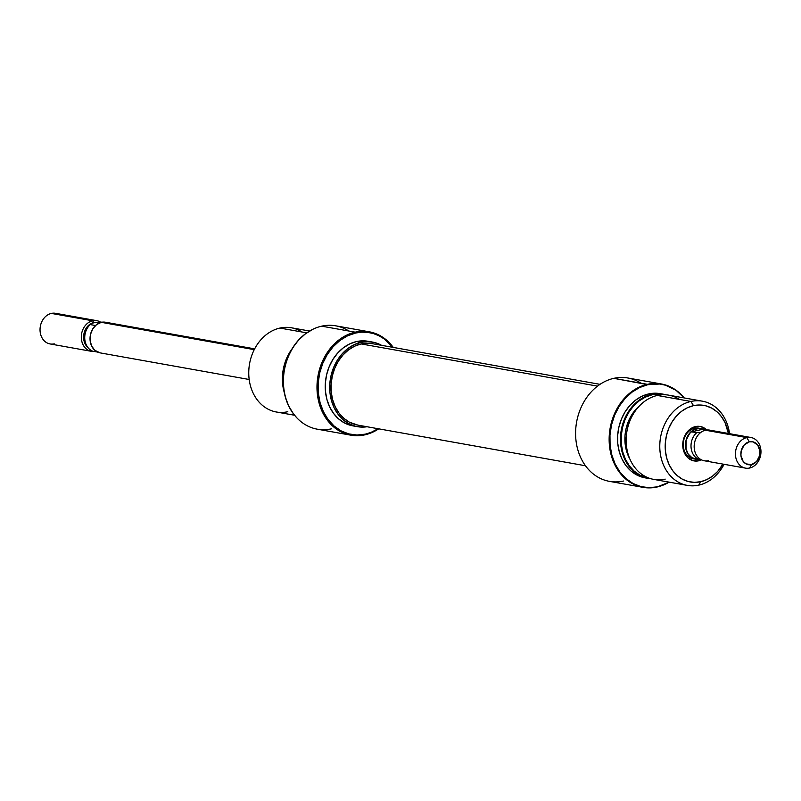 <?xml version="1.0" encoding="UTF-8"?>
<svg xmlns="http://www.w3.org/2000/svg" width="801" height="801" viewBox="0 0 801 801"><rect width="100%" height="100%" fill="white"/><g stroke="black" fill="none" stroke-linecap="round" stroke-linejoin="round"><path stroke-width="1.2" d="M364.916 434.833A52.496 42.753 100.1 0 0 378.713 428.835A52.496 42.753 -79.9 0 1 364.916 434.833L365.286 434.152L364.916 434.833A52.496 42.753 -79.9 0 1 350.838 435.173A52.496 42.753 -79.9 0 1 317.036 384.54A52.496 42.753 -79.9 0 1 355.213 332.155A52.496 42.753 100.1 0 0 317.256 393.071A52.496 42.753 100.1 0 0 364.916 434.833M331.374 428.845A52.496 42.753 -79.9 0 1 297.091 418.102A52.496 42.753 -79.9 0 1 312.961 329.231A52.496 42.753 -79.9 0 1 321.662 326.167L355.213 332.155L355.724 332.996L347.594 335.809L339.954 340.455L333.106 346.763L327.309 354.483L322.783 363.314L319.709 372.936L318.207 382.958L318.327 393.011L320.08 402.693L323.374 411.644L328.1 419.514L334.067 426.012L341.056 430.868L348.785 433.912L356.966 435.023L365.286 434.152L371.153 432.33L378.132 428.735A51.725 42.123 -79.9 0 1 365.286 434.152A51.725 42.123 -79.9 0 1 318.327 393.011A51.725 42.123 -79.9 0 1 355.724 332.996L355.213 332.155L321.662 326.167A52.496 42.753 -79.9 0 1 348.835 331.023M312.77 329.321A52.215 42.523 100.1 0 0 312.59 329.411A52.215 42.523 100.1 0 0 296.801 417.802A52.215 42.523 100.1 0 0 296.941 417.952L293.346 413.706L288.58 405.767L285.256 396.725L283.494 386.943L283.364 376.8L284.886 366.678L287.99 356.976L292.545 348.055L298.403 340.255L305.321 333.897L313.031 329.201M309.587 331.033L291.384 327.779A42.773 34.833 100.1 0 0 279.909 328.06A42.773 34.833 -79.9 0 1 302.047 332.014M372.505 342.067L368.06 341.276A42.974 34.994 100.1 0 0 356.535 341.556L360.981 342.347A42.974 34.994 -79.9 0 1 372.505 342.067A42.974 34.994 -79.9 0 1 381.576 345.331L374.688 342.548L367.889 341.626L360.981 342.347L356.535 341.556L349.777 343.889L343.429 347.754L337.742 352.991L332.926 359.399L329.161 366.748L326.618 374.738L325.366 383.058L325.466 391.409L326.918 399.459L329.652 406.898L333.576 413.436L338.543 418.833L344.34 422.868L353.101 425.902M369.291 331.814A52.496 42.753 -79.9 0 1 393.261 347.414A52.496 42.753 100.1 0 0 355.213 332.155A52.496 42.753 -79.9 0 1 369.291 331.814L335.749 325.827A52.496 42.753 100.1 0 0 321.662 326.167A52.496 42.753 100.1 0 0 283.484 378.543A52.496 42.753 100.1 0 0 317.286 429.186L350.838 435.173M287.809 411.714A42.773 34.833 -79.9 0 1 248.971 377.692A42.773 34.833 -79.9 0 1 279.909 328.06L306.753 332.856L279.909 328.06A42.773 34.833 100.1 0 0 248.801 370.733A42.773 34.833 100.1 0 0 276.335 411.994L294.548 415.248M284.295 392.6A42.773 34.833 -79.9 0 1 292.135 348.725A42.773 34.833 100.1 0 0 284.295 392.6M392.68 347.314A51.725 42.123 -79.9 0 0 355.724 332.996L361.682 332.175L367.619 332.365L373.416 333.566L378.953 335.759L384.13 338.893L392.991 347.734M368.2 341.296L363.454 340.836L356.535 341.556A42.974 34.994 100.1 0 0 325.286 384.43A42.974 34.994 100.1 0 0 352.951 425.882L357.396 426.673A42.974 34.994 -79.9 0 1 329.732 385.221A42.974 34.994 -79.9 0 1 360.981 342.347L354.222 344.68L347.874 348.545L342.177 353.782L337.361 360.2L333.606 367.539L331.053 375.529L329.812 383.859L329.912 392.2L331.354 400.25L334.097 407.689L338.022 414.227L342.978 419.624L348.785 423.659L355.213 426.192L362.012 427.113L367.038 426.753A42.974 34.994 -79.9 0 1 357.396 426.673M600.019 384.34L372.225 343.659A41.352 33.682 100.1 0 0 361.131 343.929L597.506 386.142L361.131 343.929L367.779 343.228L372.355 343.679M357.827 425.111L349.396 422.187L343.809 418.302L339.033 413.106L335.259 406.818L332.615 399.659L331.224 391.909L331.133 383.879L332.335 375.859L334.788 368.17L338.402 361.101L343.038 354.933L348.515 349.887L354.623 346.172L361.131 343.929A41.352 33.682 100.1 0 0 331.053 385.191A41.352 33.682 100.1 0 0 357.687 425.081L585.481 465.761M693.255 458.803A15.559 12.666 -79.9 0 1 683.243 443.794A15.559 12.666 -79.9 0 1 694.557 428.275L695.488 426.573A17.502 14.248 -79.9 0 1 706.712 429.957L701.065 426.653L695.488 426.573L692.735 427.524L687.829 431.228L685.866 433.842L683.293 440.089L682.832 446.878L683.423 450.152L686.137 455.849L688.149 458.042L693.135 460.715L698.722 460.795L697.821 459.343L698.722 460.795A17.502 14.248 -79.9 0 1 682.832 446.878A17.502 14.248 -79.9 0 1 695.488 426.573L694.557 428.275A15.559 12.666 100.1 0 0 683.223 444.485A15.559 12.666 100.1 0 0 694.377 458.943M623.528 481.021A52.496 42.753 -79.9 0 1 575.859 439.248A52.496 42.753 -79.9 0 1 613.816 378.342A52.496 42.753 -79.9 0 1 641 383.198M702.397 401.181A42.773 34.833 -79.9 0 1 729.561 433.681A42.773 34.833 100.1 0 0 690.923 401.461A42.773 34.833 -79.9 0 1 702.397 401.181L668.775 395.173A42.773 34.833 100.1 0 0 657.301 395.454A42.773 34.833 -79.9 0 1 679.438 399.409M651.603 394.432L652.074 394.793A42.493 34.603 -79.9 0 1 664.61 394.743L658.903 394.082L651.603 394.432A42.773 34.833 -79.9 0 1 663.078 394.162A42.773 34.833 -79.9 0 1 665.901 394.813A42.773 34.833 100.1 0 0 651.603 394.432L648.71 393.922L651.603 394.432A42.773 34.833 100.1 0 0 620.445 438.888A42.773 34.833 100.1 0 0 650.913 478.738A42.773 34.833 -79.9 0 1 648.039 478.377A42.773 34.833 -79.9 0 1 620.495 437.116A42.773 34.833 -79.9 0 1 651.603 394.432M657.07 487.008A52.496 42.753 100.1 0 0 665.781 483.944A52.496 42.753 100.1 0 0 665.951 483.854A52.496 42.753 -79.9 0 1 657.07 487.008L657.07 487.008A52.496 42.753 -79.9 0 1 642.993 487.348A52.496 42.753 -79.9 0 1 609.191 436.715A52.496 42.753 -79.9 0 1 647.368 384.33A52.496 42.753 100.1 0 0 609.411 445.246A52.496 42.753 100.1 0 0 657.07 487.008M669.155 482.152A52.215 42.523 -79.9 0 1 666.152 483.764A52.215 42.523 -79.9 0 1 657.491 486.818A52.215 42.523 -79.9 0 1 610.082 445.276A52.215 42.523 -79.9 0 1 647.839 384.69L647.368 384.33A52.496 42.753 -79.9 0 1 661.456 383.989A52.496 42.753 -79.9 0 1 681.791 395.223A52.496 42.753 100.1 0 0 681.651 395.083A52.496 42.753 100.1 0 0 647.368 384.33L613.816 378.342L647.839 384.69L659.644 384.029L665.401 385.181L676.084 390.337L684.194 397.927A52.215 42.523 -79.9 0 0 681.931 395.374A52.215 42.523 -79.9 0 0 647.839 384.69L639.629 387.524L631.909 392.22L625 398.588L619.143 406.377L614.577 415.298L611.483 425.011L609.962 435.123L610.082 445.276L611.844 455.048L615.178 464.089L619.944 472.039L625.971 478.587L633.02 483.494L640.83 486.567L649.09 487.689L657.491 486.818L669.155 482.152M690.923 401.461L693.506 405.656A38.889 31.67 -79.9 0 1 728.409 433.481L725.025 422.588L721.471 416.66L716.985 411.784L711.729 408.13L705.911 405.837L699.764 405.006L693.506 405.656L690.923 401.461L657.301 395.454L690.923 401.461A42.773 34.833 100.1 0 0 659.994 451.093A42.773 34.833 100.1 0 0 698.832 485.126A42.773 34.833 100.1 0 0 724.094 464.31A42.773 34.833 -79.9 0 1 698.832 485.126A42.773 34.833 -79.9 0 1 687.358 485.396A42.773 34.833 -79.9 0 1 659.824 444.134A42.773 34.833 -79.9 0 1 690.923 401.461M700.695 481.711L698.832 485.126L700.695 481.711L694.437 482.372L688.289 481.531L682.472 479.248L677.215 475.594L672.73 470.708L669.175 464.79L666.702 458.062L665.391 450.773L665.301 443.223L666.432 435.684L668.735 428.455L672.139 421.807L676.495 416.009L681.641 411.263L687.388 407.769L693.506 405.656A38.889 31.67 -79.9 0 0 665.391 450.773A38.889 31.67 -79.9 0 0 700.695 481.711A38.889 31.67 -79.9 0 0 722.943 464.099L717.706 471.368L712.56 476.104L706.812 479.599L700.695 481.711M661.456 383.989L627.904 378.002A52.496 42.753 100.1 0 0 613.816 378.342A52.496 42.753 100.1 0 0 575.649 430.728A52.496 42.753 100.1 0 0 609.441 481.361L642.993 487.348M663.078 394.162L660.184 393.641A42.773 34.833 100.1 0 0 648.71 393.922A42.773 34.833 100.1 0 0 617.611 436.605A42.773 34.833 100.1 0 0 645.145 477.857L648.039 478.377M699.824 428.435A15.559 12.666 100.1 0 0 694.557 428.275A15.559 12.666 -79.9 0 1 698.722 428.175M665.2 479.118A42.773 34.833 -79.9 0 1 626.372 445.086A42.773 34.833 -79.9 0 1 657.301 395.454A42.773 34.833 100.1 0 0 626.192 438.137A42.773 34.833 100.1 0 0 653.726 479.399L687.358 485.396M639.368 405.987A37.917 30.879 100.1 0 0 629.886 459.073L626.362 450.362L625.08 443.263L624.99 435.894L626.092 428.545L628.344 421.496L631.659 415.018L639.368 405.987M649.681 478.357L640.009 475.203L634.272 471.208L629.366 465.872L625.491 459.404L622.778 452.054L621.346 444.094L621.246 435.834L622.477 427.604L625 419.704L628.715 412.445L633.481 406.097L639.108 400.921L645.386 397.106L652.074 394.793A42.493 34.603 -79.9 0 0 621.145 437.907A42.493 34.603 -79.9 0 0 649.681 478.357M660.324 393.671L655.598 393.201L648.71 393.922L641.981 396.245L635.664 400.089L629.997 405.306L625.201 411.684L621.466 418.993L618.923 426.953L617.681 435.243L617.781 443.554L619.223 451.564L621.956 458.963L625.861 465.481L630.798 470.848L636.575 474.863L645.296 477.887M701.456 459.854A17.502 14.248 -79.9 0 1 698.722 460.795L701.476 459.844M254.648 348.866L105.522 322.242A15.559 12.666 100.1 0 0 101.347 322.342L254.247 349.647L101.347 322.342A15.559 12.666 100.1 0 0 90.042 337.862A15.559 12.666 100.1 0 0 100.055 352.861L249.181 379.494M87.99 347.634A13.897 11.324 -79.9 0 1 83.775 334.768A13.897 11.324 -79.9 0 1 91.444 323.364A13.897 11.324 -79.9 0 1 93.727 322.563L92.626 320.78A15.559 12.666 100.1 0 0 81.322 337.932A15.559 12.666 100.1 0 0 94.017 351.429A15.559 12.666 -79.9 0 1 91.334 351.309A15.559 12.666 -79.9 0 1 81.322 336.3A15.559 12.666 -79.9 0 1 92.626 320.78L51.364 313.411A15.559 12.666 100.1 0 0 40.05 328.931A15.559 12.666 100.1 0 0 50.062 343.939L91.334 351.309M54.238 343.839A15.559 12.666 -79.9 0 1 40.11 331.464A15.559 12.666 -79.9 0 1 51.364 313.411L92.626 320.78A15.559 12.666 -79.9 0 1 96.801 320.68A15.559 12.666 -79.9 0 1 100.365 322.022A15.559 12.666 100.1 0 0 92.626 320.78L93.727 322.563A13.897 11.324 -79.9 0 1 96.06 322.332L102.838 322.112L96.06 322.332L91.444 323.364A13.897 11.324 -79.9 0 1 93.727 322.563A13.897 11.324 -79.9 0 1 96.06 322.332L91.424 323.384A13.897 11.324 100.1 0 0 87.219 346.913L88.731 348.485A15.399 12.536 -79.9 0 1 90.233 324.585L90.563 323.994L90.233 324.585A15.399 12.536 100.1 0 0 84.806 339.394A15.399 12.536 100.1 0 0 92.746 351.208A15.399 12.536 -79.9 0 1 88.731 348.485M704.059 429.666L699.273 428.415L694.327 429.516L689.971 432.81L685.946 440.68L686.046 449.631L688.46 454.698L692.364 458.112L698.162 459.323A15.559 12.666 -79.9 0 1 695.478 459.193A15.559 12.666 -79.9 0 1 685.466 444.195A15.559 12.666 -79.9 0 1 696.77 428.675L694.557 428.275L696.77 428.675A15.559 12.666 -79.9 0 1 700.945 428.575A15.559 12.666 -79.9 0 1 703.508 429.386M750.938 437.496A15.559 12.666 -79.9 0 1 760.95 452.505A15.559 12.666 -79.9 0 1 749.636 468.024A15.559 12.666 -79.9 0 1 745.471 468.124A15.559 12.666 -79.9 0 1 735.448 453.126A15.559 12.666 -79.9 0 1 746.762 437.596L705.491 430.227L746.762 437.596L749.346 441.802A11.665 9.502 -79.9 0 1 759.939 451.083A11.665 9.502 -79.9 0 1 751.498 464.62L749.636 468.024A15.559 12.666 100.1 0 0 760.89 449.972A15.559 12.666 100.1 0 0 746.762 437.596A15.559 12.666 -79.9 0 1 750.938 437.496L709.666 430.127A15.559 12.666 100.1 0 0 705.491 430.227A15.559 12.666 -79.9 0 1 713.551 431.669M699.023 459.474L700.635 459.414L699.023 459.474A15.399 12.536 -79.9 0 1 691.083 447.659A15.399 12.536 -79.9 0 1 696.51 432.86A15.399 12.536 100.1 0 0 691.083 447.659A15.399 12.536 100.1 0 0 699.023 459.474L692.044 457.761L688.189 454.057L685.956 448.7L686.117 440.51L688.55 434.873L691.083 431.889L702.827 429.266L706.983 430.007L702.827 429.266L691.083 431.889A15.399 12.536 100.1 0 0 685.656 446.698A15.399 12.536 100.1 0 0 693.596 458.512L699.023 459.474M699.423 432.73L691.083 431.889L699.423 432.73M708.374 460.655A15.559 12.666 -79.9 0 1 694.247 448.28A15.559 12.666 -79.9 0 1 705.491 430.227A15.559 12.666 100.1 0 0 694.187 445.746A15.559 12.666 100.1 0 0 704.199 460.755L745.471 468.124M749.346 441.802L753.07 441.852L757.736 445.106L759.939 451.083L759.628 455.609L756.605 461.516L751.498 464.62L746.031 463.879L743.108 461.316L740.905 455.338L741.215 450.813L744.239 444.905L749.346 441.802L746.762 437.596A15.559 12.666 100.1 0 0 735.518 455.649A15.559 12.666 100.1 0 0 749.636 468.024L751.498 464.62A11.665 9.502 -79.9 0 1 740.905 455.338A11.665 9.502 -79.9 0 1 749.346 441.802M96.801 320.68L55.529 313.311A15.559 12.666 100.1 0 0 51.364 313.411A15.559 12.666 -79.9 0 1 59.414 314.853M95.489 325.526L90.233 324.585L95.489 325.526M100.105 352.871L94.838 350.307L91.614 345.992L90.102 340.385L90.523 334.347L92.806 328.8L96.601 324.585L101.347 322.342L106.313 322.413M92.746 351.208L97.492 352.05L92.746 351.208"/></g></svg>
